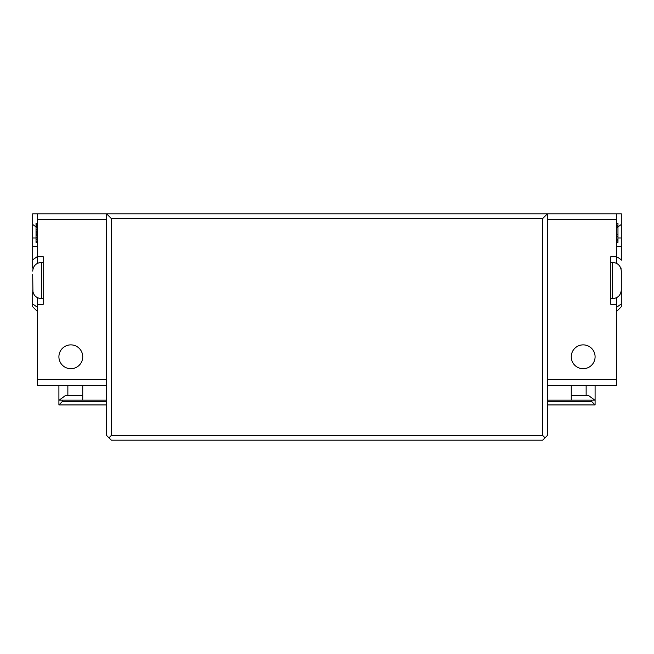 <?xml version="1.0" encoding="UTF-8"?>
<svg xmlns="http://www.w3.org/2000/svg" width="654" height="654" viewBox="0 0 654 654"><rect width="100%" height="100%" fill="white"/><g stroke="black" fill="none" stroke-linecap="round" stroke-linejoin="round"><path stroke-width="0.98" d="M32.7 301.739L32.7 291.749L32.7 306.742L37.466 311.508L32.7 306.742M32.7 256.523L32.7 237.974L32.7 246.354L37.466 246.354M32.7 274.574L32.921 291.905M37.466 256.466A6570.207 4643.613 180 0 0 32.7 259.834L32.7 268.14L33.419 267.633M32.7 259.834L32.7 246.354M36.035 237.974A6484.14 3.417 180 0 1 32.7 237.974L32.7 224.494A6537.237 4620.911 -0 0 0 35.806 226.693M37.466 263.349L37.466 213.809L32.7 213.809L32.7 224.502M37.466 223.341L36.035 223.341L36.035 242.405L37.466 242.405M32.7 303.955L37.466 307.323L37.466 311.508M37.466 223.742L36.035 223.742M37.466 224.559L36.035 224.559M37.466 225.368L36.035 225.368M37.466 226.586L36.035 226.586M37.466 227.805L36.035 227.805M37.466 229.423L36.035 229.423M37.466 231.05L36.035 231.05M37.466 231.859L36.035 231.859M37.466 232.26L36.035 232.26M37.466 233.887L36.035 233.887M37.466 234.696L36.035 234.696M37.466 235.505L36.035 235.505M37.466 237.132L36.035 237.132M37.466 237.942L36.035 237.942M37.466 239.568L36.035 239.568M37.466 241.187L36.035 241.187M37.466 241.996L36.035 241.996M37.466 256.703L43.189 256.703L43.189 304.363L37.466 304.363L37.466 297.709M37.466 304.363L37.466 385.386L106.569 385.386M37.466 379.663L106.569 379.663L106.569 435.425L108.956 437.812L111.335 435.425L111.335 218.575L542.665 218.575L542.665 435.425L545.044 437.812L542.665 440.191L111.335 440.191L108.956 437.812M106.569 379.663L106.569 213.809L111.335 218.575M82.739 356.79A11.911 11.911 0 0 1 64.869 367.107A11.911 11.911 0 0 1 64.869 346.473A11.911 11.911 0 0 1 82.739 356.79M37.466 213.809L547.431 213.809L542.665 218.575M617.965 226.856A6570.795 4644.038 0 0 0 621.3 224.494L621.3 213.809L547.431 213.809L547.431 435.425L545.044 437.812M616.534 297.709L616.534 304.363L610.811 304.363L610.811 256.703L616.534 256.703L616.534 213.809L610.811 213.809M32.7 289.967C33.215 295.24 36.109 298.126 41.374 298.641L43.189 298.641M621.3 289.967L621.3 271.091L621.3 289.967C620.785 295.24 617.891 298.126 612.626 298.641L610.811 298.641M621.3 227.813L621.3 246.362L621.3 237.974L617.965 237.974M621.3 260.218L621.3 259.834A6564.787 4640.383 180 0 0 617.482 257.136M621.3 288.537L621.3 301.739M621.3 224.494L621.3 237.974M616.534 246.354A6509.156 3.156 0 0 1 621.3 246.362L621.3 259.834M621.3 303.955L616.534 307.323L616.534 311.508L621.3 306.742L621.3 286.493M616.534 226.178L617.965 226.178L617.965 223.341L616.534 223.341M617.965 226.178L617.965 242.405L616.534 242.405M617.965 225.368L616.534 225.368M616.534 239.568L617.965 239.568M616.534 236.323L617.965 236.323M616.534 234.696L617.965 234.696M616.534 227.396L617.965 227.396M616.534 241.996L617.965 241.996M616.534 240.778L617.965 240.778M616.534 256.703L616.534 263.349M547.431 385.386L616.534 385.386L616.534 304.363M571.261 356.79A11.911 11.911 0 0 1 589.131 346.473A11.911 11.911 0 0 1 589.131 367.107A11.911 11.911 0 0 1 571.261 356.79M542.665 435.425L111.335 435.425M586.139 385.386L586.139 395.392M571.261 395.392L588.363 395.392L594.821 400.158M547.431 400.158L591.747 400.158L591.747 401.589L595.091 404.924L595.091 385.386M571.261 400.158L571.261 385.386M591.747 400.158L595.091 400.158M595.091 404.924L547.431 404.924M547.431 401.589L591.747 401.589M82.739 385.386L82.739 400.158M67.861 385.386L67.861 395.392M58.909 385.386L58.909 404.924L62.253 401.589L62.253 400.158L106.569 400.158M59.179 400.158L65.637 395.392L82.739 395.392M106.569 404.924L58.909 404.924M58.909 400.158L62.253 400.158M106.569 401.589L62.253 401.589M37.466 219.523L106.569 219.523M41.374 298.641L41.374 262.418L43.189 262.418M621.3 271.091C620.785 265.826 617.891 262.933 612.626 262.418L612.626 298.641M620.581 267.633L621.3 268.14M616.534 219.523L547.431 219.523M616.534 379.663L547.431 379.663M41.374 262.418C36.109 262.933 33.215 265.826 32.7 271.091M612.626 262.418L610.811 262.418"/></g></svg>
